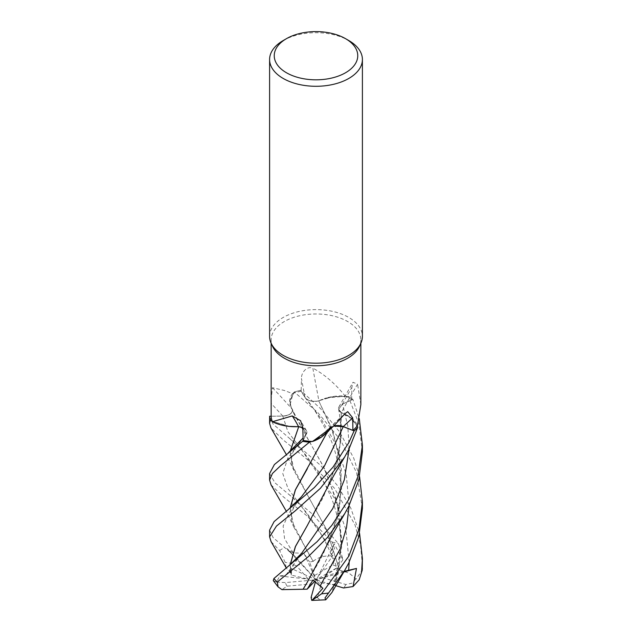 <?xml version="1.0" encoding="UTF-8"?>
<svg xmlns="http://www.w3.org/2000/svg" width="632" height="632" viewBox="0 0 632 632"><rect width="100%" height="100%" fill="white"/><g stroke="black" fill="none" stroke-linecap="round" stroke-linejoin="round"><path stroke-width="0.47" stroke-dasharray="3.16 2.37" d="M333.522 426.134L328.861 428.591L325.749 433.323A35.471 20.477 180 0 1 324.698 434.421M327.597 431.632L328.83 428.559L322.707 436.048L311.924 441.444L322.699 436.056L328.932 428.614M303.131 440.378L306.37 434.018L303.131 440.378L306.362 434.034L302.831 427.809M288.816 426.355L272.258 421.378L288.816 426.355M271.152 416.227L282.773 416.046C289.266 415.532 292.49 413.375 292.45 409.583L290.12 404.662A35.471 20.477 180 0 1 292.49 393.594L284.282 390.458L272.463 387.708L271.144 399.274M338.46 571.96L335.276 584.79L333.333 587.199L335.639 580.042L341.786 540.36L336.809 501.168L323.323 466.258L307.697 438.719L291.06 407.356L289.891 400.593L294.267 392.006A46.365 26.765 180 0 1 300.69 390.386L305.106 397.544C308.068 400.996 312.706 402.07 319.026 400.759M272.653 346.541A44.856 25.896 180 0 1 271.144 339.874A44.856 25.896 180 0 1 284.282 321.562A44.856 25.896 180 0 1 333.167 315.945A44.856 25.896 180 0 1 360.856 339.874A44.856 25.896 180 0 1 359.347 346.541M269.595 336.406A46.405 26.789 180 0 1 283.191 317.462A46.405 26.789 180 0 1 333.759 311.655A46.405 26.789 180 0 1 362.405 336.406M302.823 427.714A10.025 5.791 180 0 1 306.457 430.676A10.025 5.791 180 0 1 306.465 434.026L303.131 440.457M289.898 426.466L272.258 421.378M298.683 426.726C304.932 427.872 307.492 430.305 306.362 434.034L302.823 427.777M272.463 387.708A785.292 462.482 -154.7 0 1 292.474 409.473A10.025 5.791 180 0 1 282.788 416.093L271.16 416.251M292.474 409.473A35.471 20.477 180 0 1 290.12 404.662L293.043 393.404A44.856 25.896 180 0 1 301.156 391.216L305.003 397.552A783.151 147.754 -100.6 0 1 301.456 378.497L301.156 391.216M292.49 393.594A44.856 25.896 180 0 1 293.043 393.404L294.267 392.006L289.891 400.593L291.06 407.356L292.34 409.552M333.317 587.199L341.62 547.541L338.31 506.84L325.014 469.576L294.038 413.944L292.45 409.576C292.498 413.368 289.274 415.524 282.773 416.046C289.409 415.477 292.616 413.265 292.403 409.386M307.405 582.088L322.652 555.275L335.624 523.367L341.564 489.808L339.613 457.015L331.073 426.924L318.726 400.838L326.104 398.042A35.471 20.477 180 0 0 318.907 400.822A785.292 148.165 -100.6 0 1 312.824 368.116C306.101 365.62 301.101 373.599 301.456 378.497M345.064 395.924A44.856 25.896 180 0 1 345.554 396.169L326.104 398.042A35.471 20.477 180 0 1 345.064 395.924C335.418 383.829 324.674 374.563 312.824 368.116M318.907 400.822A10.025 5.791 180 0 1 305.003 397.552M349.172 505.458L346.194 474.134L336.082 444.699L321.206 418.882L305.09 397.528C307.989 400.957 312.548 402.063 318.789 400.854C312.563 402.063 308.005 400.965 305.106 397.544L300.69 390.386L305.422 397.994C311.529 404.575 319.302 417.002 328.727 435.266C333.53 444.825 337.18 457.228 339.692 472.483L340.767 487.699L340.055 501.453L335.624 523.367M341.327 412.664A10.025 5.791 180 0 1 338.942 406.874A10.025 5.791 180 0 1 342.418 404.022L351.668 399.945L351.866 387.44L353.012 382.257L357.57 384.224A785.292 714.768 -37.3 0 0 341.327 412.664A35.471 20.477 180 0 1 348.129 415.761A35.471 20.477 180 0 1 357.475 425.51M360.856 404.575L357.57 384.224M348.129 415.761L357.222 425.857L351.661 418.289L341.359 412.593L348.129 415.761M362.405 451.801L358.81 423.598L348.303 396.422L332.653 396.683L318.757 400.807L332.637 396.691L348.24 396.414A46.365 26.765 180 0 1 352.885 399.432L342.497 404.085L338.649 409.315L341.351 412.554M307.5 525.2L323.078 497.684L335.592 466.7L341.027 439.722L341.24 412.609L338.649 409.315L342.489 404.061L352.885 399.432A46.365 26.765 180 0 0 348.232 396.414L345.554 396.169A44.856 25.896 180 0 1 351.668 399.945M342.489 404.061L338.641 409.275L341.24 412.57M311.924 441.444L325.749 433.323A35.471 20.477 180 0 0 328.743 428.638A785.292 454.313 83.3 0 1 344.867 413.77M328.743 428.638A10.025 5.791 180 0 1 328.995 428.377A10.025 5.791 180 0 1 333.672 426.007M333.57 426.094L328.861 428.591L334.644 425.897M329.161 541.537L339.724 506.414L341.327 468.991L333.341 432.809L318.741 400.775M342.805 426.466L333.941 426.039M329.146 484.855L339.692 449.881L341.217 412.609L352.395 418.937L357.657 427.406M283.191 40.559A46.405 26.789 180 0 1 348.817 40.559M269.595 530.145L273.087 537.563L295.594 556.958L316 579.836L309.546 562.006L313.203 561.366L294.014 527.436L290.151 508.073M273.261 580.587L276.445 582.112L279.763 575.981L285.964 575.002L291.668 568.618L291.265 575.096L308.337 579.181L296.621 565.909L289.037 562.812L285.214 562.448M362.405 565.245L360.524 544.839L355.034 524.955L334.518 488.339L307.539 459.693L283.191 439.912L271.002 428.022M269.595 416.662L273.103 424.112L320.629 465.444L337.583 485.7L350.831 508.175L359.592 533.479M314.704 575.42L332.945 564.889L334.13 560.521L331.018 555.828L334.62 548.947L332.219 542.106L306.512 515.514L283.191 496.689L271.104 484.942M269.595 473.558L274.96 482.824L312.753 514.385L338.531 543.781L342.939 559.699L334.154 543.844L331.942 549.958L331.279 554.659L332.922 555.441L336.745 568.002L339.526 570.064L326.341 529.276L307.737 495.504L291.937 464.686L290.27 451.248M286.17 567.773L285.206 562.448L279.668 550.543L271.128 541.703M349.172 448.736L347.805 426.063L342.497 404.085L352.917 399.424L359.276 418.668M336.848 425.652L343.208 426.608M339.502 570.08L349.093 573.121L356.069 578.936L362.231 570.175M339.621 570.001L326.349 529.134L293.998 470.603L290.151 451.351M362.405 508.523L356.646 472.847L340.577 440.03L317.935 412.688L294.307 391.966A46.405 26.789 180 0 1 300.674 390.363L320.503 408.58L339.661 431.964L353.754 458.192L359.592 476.749M295.594 556.966L286.738 548.505L293.193 552.842L304.008 553.379L309.546 562.006M328.861 428.591L307.326 468.762M290.27 507.97L291.937 521.416L307.745 552.242M313.219 561.421L307.673 552.123M313.18 561.279C317.92 557.44 324.05 555.623 331.555 555.844M291.265 575.096L290.27 564.7M290.775 573.137L286.249 567.923M290.633 573.106L290.151 564.795M344.148 571.344L338.452 571.96L316 579.836L304.008 553.379M294.307 391.966L294.267 392.006A46.365 26.765 180 0 1 300.69 390.386M333.427 587.223L331.895 592.532M336.745 568.002L322.865 577.759L345.854 584.521L351.929 583.194L356.069 578.936M312.563 583.842L287.078 586.172L281.959 589.64M276.453 582.112L285.435 582.593L316 579.836L291.668 568.618M279.763 575.981L308.337 579.181M343.753 572.023L316 579.836L321.538 582.957L317.501 597.674L319.958 599.958L325.464 599.871M335.671 585.643L316 579.836L312.959 580.097M348.303 396.422A46.405 26.789 180 0 1 352.917 399.424M335.276 584.79L321.538 582.957M286.738 548.505L316 579.836L314.704 581.345M342.939 559.699L337.915 567.228L316 579.836L322.865 577.759M322.865 588.297L316 579.836L332.922 555.441M315.431 581.882L334.154 543.844M306.465 434.026A783.151 272.526 126.7 0 0 302.823 427.746M282.788 416.093A783.151 461.218 -154.7 0 0 271.152 403.413M342.418 404.022A783.151 712.817 -37.3 0 1 351.866 387.44M306.362 434.034L303.076 438.031M282.773 416.046L287.9 431.688L302.246 450.727L288.239 437.131M279.668 550.543A46.405 26.789 180 0 1 283.191 548.26A46.405 26.789 180 0 1 284.384 547.596M296.621 565.909A30.936 17.862 180 0 1 302.009 563.902M331.942 549.958L302.23 507.425L288.145 488.828L282.765 473.534L287.797 458.255L301.614 439.817C294.425 450.569 290.27 451.264 291.937 464.686M293.193 552.842L284.574 538.725L283.144 526.037L289.243 512.686L301.488 496.736C297.079 502.274 294.299 506.382 293.145 509.06C291.376 511.738 290.973 515.862 291.937 521.416M285.964 575.002L301.448 553.569C297.783 557.898 294.994 562.022 293.098 565.932C291.557 569.598 290.949 572.545 291.281 574.749M349.172 562.18L345.854 529.395L334.786 498.79L302.246 450.727C306.725 456.075 311.702 462.853 317.177 471.085C322.462 478.59 331.697 496.957 334.162 505.711C339.487 522.917 340.68 531.022 340.727 548.197C340.616 555.583 339.534 566.525 335.639 580.042M287.078 586.172A30.936 17.862 180 0 1 285.435 582.593M345.854 584.521A30.936 17.862 180 0 1 343.539 587.973M332.219 542.106A46.405 26.789 180 0 1 338.531 543.781M332.945 564.889A30.936 17.862 180 0 1 337.915 567.228M317.501 597.674A30.936 17.862 180 0 1 311.102 597.469M271.144 343.263L271.144 339.874M306.457 430.676L300.595 420.699M338.942 406.874L353.012 382.257M328.995 428.377L345.68 413.012M335.592 466.7L340.269 442.582C341.351 432.881 340.814 421.789 338.649 409.315L338.641 409.275M294.038 413.944L291.052 407.324M360.856 343.263L360.856 339.874M293.998 470.603L286.28 454.448M288.445 494.058L292.829 497.661L302.222 507.425C314.697 522.38 324.382 538.124 331.279 554.659M344.44 514.124L344.717 513.65M294.014 527.436L286.272 511.177M295.128 556.523L291.684 553.45M344.78 570.277L344.487 570.775"/><path stroke-width="0.95" d="M333.941 426.039L333.522 426.134M312.571 441.476L334.288 425.439L324.698 434.421A35.471 20.477 180 0 1 312.571 441.476A44.856 25.896 180 0 1 311.924 441.444L309.506 442.155A46.365 26.765 180 0 1 302.665 441.286L303.131 440.378L302.665 441.286L274.383 464.567L269.595 473.558M302.831 427.809L298.707 426.726L289.898 426.466A35.471 20.477 180 0 1 272.408 421.742A44.856 25.896 180 0 1 272.258 421.378L270.33 420.272A46.365 26.765 180 0 1 269.651 416.251L269.595 423.369L270.283 420.248A46.405 26.789 180 0 1 269.611 416.251M290.151 451.351L298.723 426.719L288.816 426.355L298.636 426.758M345.53 38.663L348.817 40.559A46.405 26.789 180 0 1 362.405 59.503L362.405 336.406A46.405 26.789 180 0 1 360.84 343.295L359.347 346.541A44.856 25.896 180 0 1 347.719 358.186A44.856 25.896 180 0 1 304.355 364.885A44.856 25.896 180 0 1 272.653 346.541L271.16 343.295A46.405 26.789 180 0 1 269.595 336.406L269.595 59.503A46.405 26.789 180 0 1 283.191 40.559L286.47 38.663A41.759 24.111 180 0 1 345.53 38.663A41.759 24.111 180 0 1 345.53 72.759A41.759 24.111 180 0 1 286.47 72.759A41.759 24.111 180 0 1 286.47 38.663L283.191 40.559M271.144 343.263L271.16 416.251A44.856 25.896 180 0 0 272.258 421.378L270.33 420.272L272.258 421.378M272.408 421.742L292.268 415.927L300.595 420.699L302.823 427.746L303.131 440.457A44.856 25.896 180 0 0 311.924 441.444L309.506 442.155L311.924 441.444M334.288 425.439L344.867 413.77L347.719 411.645L352.711 417.878L352.893 430.384L343.326 426.561A783.151 453.073 83.3 0 1 352.711 417.878M360.84 343.295A46.405 26.789 180 0 1 348.809 355.35A46.405 26.789 180 0 1 303.96 362.278A46.405 26.789 180 0 1 271.16 343.295M362.405 59.503A46.405 26.789 180 0 1 348.809 78.447A46.405 26.789 180 0 1 298.241 84.254A46.405 26.789 180 0 1 269.595 59.503M289.898 426.466A35.471 20.477 180 0 0 298.549 426.663A785.292 273.269 126.7 0 0 292.268 415.927M298.549 426.663A10.025 5.791 180 0 1 302.823 427.714M302.823 427.777L298.715 426.703L290.27 451.248M271.104 484.942L269.595 480.115L272.424 473.479L280.687 465.65L309.443 442.171A46.405 26.789 180 0 1 302.657 441.31L303.131 440.378M271.152 416.227L269.651 416.251A46.365 26.765 180 0 0 270.338 420.272L270.283 420.248M271.128 541.703L269.595 536.892L276.461 526.069L295.152 510.925L320.392 488.315L344.606 457.086L348.809 449.455L357.665 427.445L357.222 425.857A44.856 25.896 180 0 0 357.475 425.51L360.856 404.575L360.856 343.263M333.672 426.007A10.025 5.791 180 0 1 343.326 426.561M352.893 430.384A44.856 25.896 180 0 0 357.222 425.857L357.657 427.406A46.365 26.765 180 0 1 354.11 430.898L342.805 426.466M343.208 426.608L354.11 430.898L343.279 426.608L333.57 426.094M286.28 454.448L271.002 428.022L269.595 423.369M359.592 476.749L362.405 501.713L358.944 529.426L348.817 556.16L321.617 593.796L311.963 600.4L322.865 588.297L312.959 580.097L307.168 589.174M344.78 570.277L331.895 592.532L325.749 599.831L324.982 597.983L344.78 570.277L348.809 562.899L358.818 536.694L362.405 508.523L362.405 501.713M357.657 427.406A46.365 26.765 180 0 1 354.11 430.898L348.809 442.637L333.072 467.056L314.317 487.58L274.114 521.582L269.595 530.145L269.595 536.892M348.809 499.383L331.674 525.563L317.059 541.719L273.925 578.501L273.261 580.587L278.064 586.867L277.322 582.009L308.068 556.879L327.352 537.556L344.717 513.65L348.809 506.177L358.826 479.949L362.405 451.801L362.405 444.975L357.838 476.765L348.809 499.383M334.644 425.897L336.848 425.652M359.181 579.797L362.231 570.175L362.405 558.475L361.543 572.339L359.181 579.797L353.059 586.543L356.48 568.437L344.148 571.344M302.665 441.286L302.657 441.31A46.365 26.765 180 0 0 309.506 442.155L309.443 442.171M314.704 581.345L307.176 589.174L281.951 589.64L278.064 586.867M303.147 589.135L307.318 582.238L333.364 533.037L344.717 513.65M303.186 589.095L307.405 582.088M307.326 468.762L295.444 489.816L290.27 507.97M290.151 508.073L295.31 489.95L327.597 431.632M359.276 418.668L362.405 444.975M290.27 564.7L295.484 546.498L307.5 525.2M286.249 567.923L271.041 541.553M290.151 564.795L295.342 546.648L307.286 525.563L333.538 475.951L344.606 457.086M359.592 533.479L362.405 558.475M353.059 586.543L343.539 587.973L335.671 585.643M356.48 568.437L343.753 572.023M357.665 427.445A46.405 26.789 180 0 1 354.141 430.906M311.963 600.392L325.717 599.839M311.742 600.4L311.102 597.469L315.431 581.882M288.5 509.416L301.488 496.736L324.382 466.139L343.279 426.616M328.435 593.014A46.405 26.789 180 0 1 321.617 593.796M277.322 582.009A46.405 26.789 180 0 1 273.925 578.501M288.453 452.725L303.076 438.031M320.242 585.824L340.308 548.639L346.534 527.507L349.172 505.458M288.453 566.177L301.456 553.553L332.788 508.507L344.329 479.807L349.172 448.736M348.659 570.348L349.172 562.18M362.357 568.358A46.405 26.789 180 0 1 361.543 572.339M269.595 473.408L269.595 480.115M286.272 511.177L271.025 484.807"/></g></svg>

